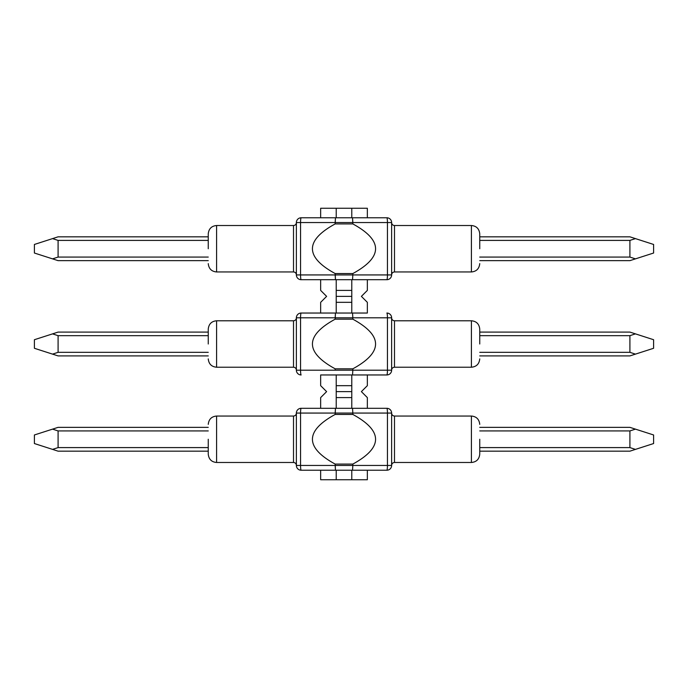 <?xml version="1.0" encoding="UTF-8"?>
<svg xmlns="http://www.w3.org/2000/svg" width="688" height="688" viewBox="0 0 688 688"><rect width="100%" height="100%" fill="white"/><g stroke="black" fill="none" stroke-linecap="round" stroke-linejoin="round"><path stroke-width="1.03" d="M320.66 408.302L320.66 397.587L326.611 391.627L320.66 385.676L320.66 374.96L386.871 374.96L320.66 374.96M336.217 374.96L336.217 385.676L351.783 385.676L351.783 374.96M367.34 408.302L367.34 397.587L361.389 391.627L367.34 385.676L367.34 374.96M336.217 313.04L351.783 313.04L351.783 290.413L336.217 290.413L336.217 313.04L320.66 313.04L320.66 302.324L326.611 296.373L320.66 290.413L320.66 279.698M351.783 290.413L351.783 279.698M336.217 290.413L336.217 279.698M351.783 313.04L367.34 313.04L367.34 302.324L361.389 296.373L367.34 290.413L367.34 279.698M479.751 439.262L479.751 454.149L479.751 439.262M208.249 439.262L208.249 454.149L208.249 439.262M391.627 413.067A4.764 4.764 0 0 0 386.871 408.302A4.764 4.764 0 0 1 391.627 413.067L387.439 413.067L387.439 465.458A4.764 0.576 90 0 1 386.871 470.222A4.764 4.764 0 0 0 391.627 465.458L391.627 413.067A4.764 4.764 0 0 0 386.871 408.302L335.46 408.302L335.168 414.443C304.861 430.989 304.861 447.535 335.168 464.082L352.832 464.082L352.832 465.458L296.373 465.458L296.373 413.067A4.764 4.764 0 0 1 301.129 408.302A4.764 4.764 0 0 0 296.373 413.067L300.561 413.067L300.561 465.458A4.764 0.576 -90 0 0 301.129 470.222A4.764 4.764 0 0 1 296.373 465.458A4.764 4.764 0 0 0 301.129 470.222A4.764 4.764 0 0 1 296.373 465.458M335.168 464.082L335.46 470.222L301.129 470.222M335.168 414.443L352.832 414.443L352.832 413.067L300.561 413.067A4.764 0.576 90 0 1 301.129 408.302A4.764 4.764 0 0 0 296.373 413.067M336.217 385.676L336.217 397.587L351.783 397.587L351.783 385.676M336.217 408.302L336.217 397.587M351.783 408.302L351.783 397.587M479.751 344L479.751 329.113L479.751 344M208.249 344L208.249 329.113L208.249 344M367.34 313.04L335.46 313.04L335.168 319.18C304.861 335.727 304.861 352.273 335.168 368.82L352.832 368.82L352.832 370.196L296.373 370.196L296.373 317.804A4.764 4.764 0 0 1 301.129 313.04A4.764 4.764 0 0 0 296.373 317.804L300.561 317.804L300.561 370.196A4.764 0.576 -90 0 0 301.129 374.96A4.764 4.764 0 0 1 296.373 370.196M335.168 368.82L335.168 370.196M335.168 319.18L352.832 319.18L352.832 317.804L300.561 317.804A4.764 0.576 90 0 1 301.129 313.04L335.46 313.04L335.168 317.804M336.217 302.324L351.783 302.324M479.751 248.738L479.751 233.851L479.751 248.738M208.249 248.738L208.249 233.851L208.249 248.738M335.168 223.918L352.832 223.918L352.54 217.778L352.832 222.542L387.439 222.542A4.764 0.576 -90 0 0 386.871 217.778A4.764 4.764 0 0 1 391.627 222.542L387.439 222.542L387.439 274.933A4.764 0.576 90 0 1 386.871 279.698A4.764 4.764 0 0 0 391.627 274.933L391.627 222.542A4.764 4.764 0 0 0 386.871 217.778L335.46 217.778L335.168 223.918C304.861 240.465 304.861 257.011 335.168 273.557L352.832 273.557L352.832 274.933L296.373 274.933L296.373 222.542A4.764 4.764 0 0 1 301.129 217.778A4.764 4.764 0 0 0 296.373 222.542L300.561 222.542L300.561 274.933A4.764 0.576 -90 0 0 301.129 279.698A4.764 4.764 0 0 1 296.373 274.933M335.168 273.557L335.46 279.698L301.129 279.698M352.832 273.557C383.139 257.011 383.139 240.465 352.832 223.918M335.46 217.778L301.129 217.778A4.764 0.576 90 0 0 300.561 222.542L335.168 222.542L335.46 217.778M386.871 279.698L335.46 279.698L335.168 274.933M320.66 217.778L320.66 208.249L367.34 208.249L367.34 217.778M336.217 217.778L336.217 208.249M351.783 217.778L351.783 208.249M352.54 279.698L352.832 274.933L352.54 279.698M391.627 370.196L387.439 370.196L387.439 317.804L391.627 317.804A4.764 4.764 0 0 0 386.871 313.04A4.764 4.764 0 0 1 391.627 317.804L391.627 370.196A4.764 4.764 0 0 1 386.871 374.96A4.764 0.576 90 0 0 387.439 370.196L352.832 370.196L352.54 374.96L352.832 370.196M352.832 368.82C383.139 352.273 383.139 335.727 352.832 319.18M352.54 313.04L352.832 317.804L352.54 313.04M352.832 464.082C383.139 447.535 383.139 430.989 352.832 414.443M335.168 413.067L335.46 408.302L301.129 408.302M386.871 470.222L335.46 470.222L335.168 465.458M320.66 470.222L320.66 479.751L367.34 479.751L367.34 470.222M351.783 479.751L351.783 470.222M336.217 479.751L336.217 470.222M352.54 470.222L352.832 465.458L352.54 470.222M352.54 408.302L352.832 413.067L352.54 408.302M336.217 296.373L351.783 296.373M336.217 391.627L351.783 391.627M479.751 257.071L629.907 257.071L635.454 258.86L629.907 260.649L479.751 260.649M208.249 260.649L58.093 260.649L52.546 258.86L58.093 257.071L208.249 257.071M208.249 240.404L58.093 240.404L52.546 238.616L58.093 236.827L208.249 236.827M479.751 236.827L629.907 236.827L653.6 244.455L653.6 253.029L635.454 258.86M52.546 258.86L34.4 253.029L34.4 244.455L52.546 238.616M629.907 257.071L629.907 240.404L479.751 240.404M58.093 240.404L58.093 257.071M635.454 238.616L629.907 240.404M479.751 352.333L629.907 352.333L635.454 354.122L629.907 355.911L479.751 355.911M208.249 355.911L58.093 355.911L52.546 354.122L58.093 352.333L208.249 352.333M208.249 335.667L58.093 335.667L52.546 333.878L58.093 332.089L208.249 332.089M479.751 332.089L629.907 332.089L653.6 339.717L653.6 348.283L635.454 354.122M52.546 354.122L34.4 348.283L34.4 339.717L52.546 333.878M629.907 352.333L629.907 335.667L479.751 335.667M58.093 335.667L58.093 352.333M635.454 333.878L629.907 335.667M479.751 447.596L629.907 447.596L635.454 449.384L629.907 451.173L479.751 451.173M208.249 451.173L58.093 451.173L52.546 449.384L58.093 447.596L208.249 447.596M208.249 430.929L58.093 430.929L52.546 429.14L58.093 427.351L208.249 427.351M479.751 427.351L629.907 427.351L653.6 434.971L653.6 443.545L635.454 449.384M52.546 449.384L34.4 443.545L34.4 434.971L52.546 429.14M629.907 447.596L629.907 430.929L479.751 430.929M58.093 430.929L58.093 447.596M635.454 429.14L629.907 430.929M352.832 222.542L335.168 222.542M394.491 271.958L471.409 271.958L471.409 225.518L394.491 225.518L394.491 271.958C392.771 272.113 391.816 273.067 391.627 274.813M391.627 274.933L352.832 274.933M216.591 225.518L293.509 225.518L293.509 271.958L216.591 271.958L216.591 225.518C211.569 225.965 208.791 228.743 208.249 233.851M386.871 313.04A4.764 0.576 -90 0 1 387.439 317.804L352.832 317.804M394.491 367.22L471.409 367.22L471.409 320.78L394.491 320.78L394.491 367.22C392.771 367.375 391.816 368.329 391.627 370.075M216.591 320.78L293.509 320.78L293.509 367.22L216.591 367.22L216.591 320.78C211.569 321.227 208.791 324.005 208.249 329.113M391.627 465.458L352.832 465.458M386.871 408.302A4.764 0.576 -90 0 1 387.439 413.067L352.832 413.067M216.591 416.042L293.509 416.042L293.509 462.482L216.591 462.482L216.591 416.042C211.569 416.489 208.791 419.267 208.249 424.376M394.491 462.482L471.409 462.482L471.409 416.042L394.491 416.042L394.491 462.482C392.771 462.637 391.816 463.592 391.627 465.337M394.491 225.518C392.771 225.363 391.816 224.408 391.627 222.663M293.509 271.958C295.229 272.113 296.184 273.067 296.373 274.813M293.509 225.518C295.229 225.363 296.184 224.408 296.373 222.663M471.409 271.958C476.431 271.511 479.209 268.733 479.751 263.624M471.409 225.518C476.431 225.965 479.209 228.743 479.751 233.851M216.591 271.958C211.569 271.511 208.791 268.733 208.249 263.624M394.491 320.78C392.771 320.625 391.816 319.671 391.627 317.925M293.509 367.22C295.229 367.375 296.184 368.329 296.373 370.075M293.509 320.78C295.229 320.625 296.184 319.671 296.373 317.925M471.409 367.22C476.431 366.773 479.209 363.995 479.751 358.887M471.409 320.78C476.431 321.227 479.209 324.005 479.751 329.113M216.591 367.22C211.569 366.773 208.791 363.995 208.249 358.887M394.491 416.042C392.771 415.887 391.816 414.933 391.627 413.187M293.509 462.482C295.229 462.637 296.184 463.592 296.373 465.337M293.509 416.042C295.229 415.887 296.184 414.933 296.373 413.187M471.409 462.482C476.431 462.035 479.209 459.257 479.751 454.149M471.409 416.042C476.431 416.489 479.209 419.267 479.751 424.376M216.591 462.482C211.569 462.035 208.791 459.257 208.249 454.149"/></g></svg>

